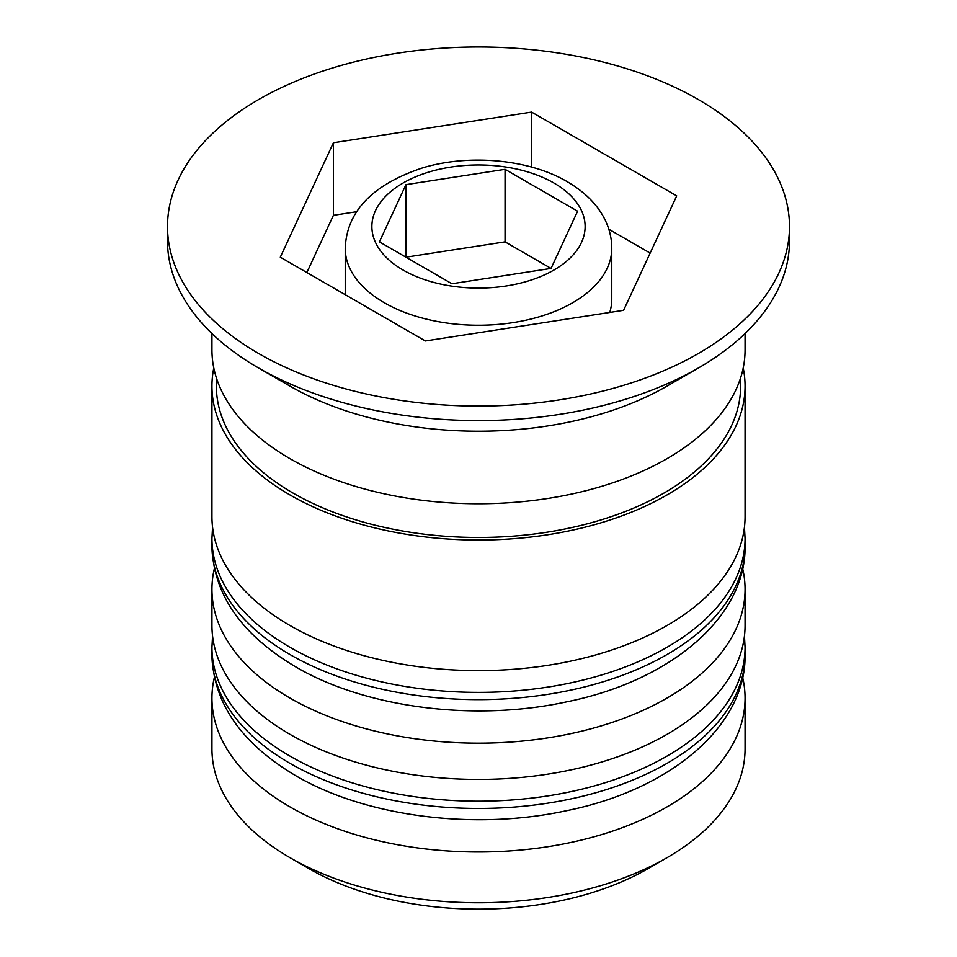 <?xml version="1.0" encoding="UTF-8"?>
<svg xmlns="http://www.w3.org/2000/svg" width="957" height="957" viewBox="0 0 957 957"><rect width="100%" height="100%" fill="white"/><g stroke="black" fill="none" stroke-linecap="round" stroke-linejoin="round"><path stroke-width="1.44" d="M609.753 312.449A133.274 76.943 0 0 0 611.774 299.074L611.774 248.294A133.274 76.943 180 0 1 529.508 319.387A133.274 76.943 180 0 1 384.259 302.711A133.274 76.943 180 0 1 345.226 248.294L345.226 294.672M666.993 857.699L648.14 868.585A239.908 138.502 180 0 1 308.86 868.585L290.019 857.699A266.56 153.898 0 0 0 666.993 857.699A266.56 153.898 0 0 0 745.06 748.876L745.06 698.096A266.56 153.898 180 0 1 580.504 840.282A266.56 153.898 180 0 1 290.019 806.918A266.56 153.898 180 0 1 211.94 698.096A266.56 153.898 180 0 1 214.38 677.317M742.62 677.317A266.56 153.898 180 0 1 745.06 698.096M742.62 568.494A266.56 153.898 180 0 1 745.06 589.273A266.56 153.898 180 0 1 580.504 731.459A266.56 153.898 180 0 1 290.019 698.096A266.56 153.898 180 0 1 211.94 589.273A266.56 153.898 180 0 1 214.38 568.494M167.511 226.534L167.511 241.044A310.989 179.545 0 0 0 258.593 368.002A310.989 179.545 0 0 0 258.605 368.002L290.019 386.138A266.56 153.898 0 0 0 290.019 386.138L290.007 386.138A266.56 153.898 0 0 0 666.993 386.138L698.407 368.002A310.989 179.545 0 0 0 789.489 241.044L789.489 226.534A310.989 179.545 0 0 0 698.395 99.576A310.989 179.545 0 0 0 359.497 60.65A310.989 179.545 0 0 0 167.511 226.534A310.989 179.545 0 0 0 258.605 353.492A310.989 179.545 0 0 0 597.503 392.406A310.989 179.545 0 0 0 789.489 226.534M258.605 368.002A310.989 179.545 0 0 0 698.407 368.002M211.94 589.273L211.94 625.543A266.56 153.898 0 0 0 290.019 734.366A266.56 153.898 0 0 0 580.504 767.729A266.56 153.898 0 0 0 745.06 625.543L745.06 589.273M213.794 368.002A266.56 153.898 0 0 0 211.94 386.138L211.94 516.72A266.56 153.898 0 0 0 290.019 625.543A266.56 153.898 0 0 0 580.504 658.906A266.56 153.898 0 0 0 745.06 516.72L745.06 386.138A266.56 153.898 0 0 0 743.206 368.002M211.94 386.138A266.56 153.898 0 0 0 290.019 494.96A266.56 153.898 0 0 0 580.504 528.324A266.56 153.898 0 0 0 745.06 386.138M211.94 333.526L211.94 349.867A266.56 153.898 0 0 0 290.019 458.678A266.56 153.898 0 0 0 580.504 492.042A266.56 153.898 0 0 0 745.06 349.867L745.06 333.526M308.86 868.585L290.007 857.699A266.56 153.898 0 0 0 290.019 857.699A266.56 153.898 0 0 1 211.94 748.876L211.94 698.096M425.387 340.967L623.593 310.307L676.707 195.874L531.614 112.101L333.407 142.76L280.293 257.194L425.387 340.967M356.602 211.724L333.407 215.313L306.85 272.53M333.407 215.313L333.407 142.76M531.614 167.068L531.614 112.101M650.15 253.091L608.808 229.213M451.943 283.75L551.053 268.415L577.597 211.198L505.057 169.317L405.947 184.641L379.403 241.858L451.943 283.75M505.057 169.317L505.057 241.858L405.959 257.194L405.947 184.641M505.057 241.858L551.041 268.415M290.019 763.387A266.56 153.898 0 0 0 580.504 796.75A266.56 153.898 0 0 0 745.06 654.564C746.484 725.119 671.431 789.716 566.161 810.782C474.361 830.676 365.395 816.74 295.534 775.589C241.092 743.206 213.22 702.857 211.94 654.564A266.56 153.898 0 0 0 290.019 763.387M745.06 654.564L745.06 647.315A266.56 153.898 180 0 1 580.504 789.489A266.56 153.898 180 0 1 290.019 756.138A266.56 153.898 180 0 1 211.94 647.315L211.94 654.564M290.019 654.564A266.56 153.898 0 0 0 580.504 687.927A266.56 153.898 0 0 0 745.06 545.741C746.484 616.296 671.431 680.894 566.161 701.959C474.361 721.853 365.395 707.917 295.534 666.766C241.092 634.383 213.22 594.034 211.94 545.741A266.56 153.898 0 0 0 290.019 654.564M745.06 545.741L745.06 538.492A266.56 153.898 180 0 1 580.504 680.666A266.56 153.898 180 0 1 290.019 647.315A266.56 153.898 180 0 1 211.94 538.492L211.94 545.741M403.1 270.053A106.622 61.559 0 0 0 553.9 270.053A106.622 61.559 0 0 0 553.9 183.002A106.622 61.559 0 0 0 403.1 183.002A106.622 61.559 0 0 0 403.1 270.053M740.311 378.793A262.11 151.326 180 0 1 584.655 524.508A262.11 151.326 180 0 1 293.153 493.142A262.11 151.326 180 0 1 216.689 378.793M745.06 647.315L744.45 635.938M212.55 635.938L211.94 647.315M745.06 538.492L744.45 527.116M212.55 527.116L211.94 538.492M611.774 248.294C611.774 239.19 609.812 230.29 605.877 221.581C598.699 205.887 585.816 192.596 567.226 181.686C529.532 159.376 469.767 153.718 422.994 167.75C372.632 184.414 346.697 211.258 345.226 248.294M290.007 386.138L258.593 368.002"/></g></svg>
